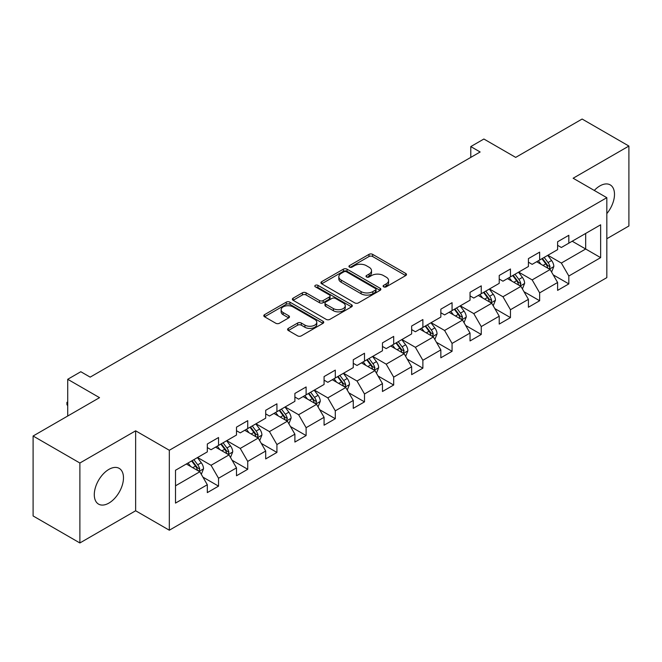 <?xml version="1.0" encoding="UTF-8"?>
<svg xmlns="http://www.w3.org/2000/svg" width="662" height="662" viewBox="0 0 662 662"><rect width="100%" height="100%" fill="white"/><g stroke="black" fill="none" stroke-linecap="round" stroke-linejoin="round"><path stroke-width="0.99" d="M383.637 286.845A1.821 1.051 0 0 0 386.203 286.845L405.723 275.574A2.598 1.498 0 0 0 406.485 274.515A2.598 1.498 0 0 0 405.723 273.456L372.656 254.365A2.598 1.498 0 0 0 368.982 254.365L349.47 265.636A1.821 1.051 0 0 0 348.94 266.381A1.821 1.051 0 0 0 349.47 267.117A1.821 1.051 0 0 0 352.043 267.117L354.567 265.661A8.308 4.8 0 0 1 366.326 265.661L369.082 267.249A8.308 4.8 0 0 1 371.514 270.65A8.308 4.8 0 0 1 369.082 274.043L366.549 275.5A1.821 1.051 0 0 0 366.02 276.244A1.821 1.051 0 0 0 366.549 276.981A1.821 1.051 0 0 0 369.123 276.981L371.647 275.524A8.308 4.8 0 0 1 383.406 275.524L386.161 277.113A8.308 4.8 0 0 1 388.594 280.506A8.308 4.8 0 0 1 386.161 283.899L383.637 285.363A1.821 1.051 0 0 0 383.099 286.1A1.821 1.051 0 0 0 383.637 286.845L383.637 285.363M108.882 503.095A20.638 11.916 120 0 0 122.371 484.907A20.638 11.916 120 0 0 119.201 468.373A20.638 11.916 120 0 0 108.882 469.391A20.638 11.916 120 0 0 95.402 487.58A20.638 11.916 120 0 0 98.564 504.121A20.638 11.916 120 0 0 108.882 503.095M606.822 213.603A20.638 11.916 120 0 0 610.215 184.888A20.638 11.916 120 0 0 599.896 185.906A20.638 11.916 120 0 0 594.286 190.449M288.351 328.385A2.598 1.498 0 0 0 287.589 329.444A2.598 1.498 0 0 0 288.351 330.512L297.627 335.866A2.598 1.498 0 0 0 301.301 335.866L322.973 323.354A2.598 1.498 0 0 0 323.735 322.286A2.598 1.498 0 0 0 322.973 321.227L289.915 302.145A2.598 1.498 0 0 0 286.241 302.145L264.568 314.657A2.598 1.498 0 0 0 263.807 315.716A2.598 1.498 0 0 0 264.568 316.775L275.773 323.246A2.598 1.498 0 0 0 279.447 323.246L288.723 317.892A2.598 1.498 0 0 0 289.484 316.825A2.598 1.498 0 0 0 288.723 315.766L283.162 312.563A6.951 4.013 0 0 1 281.127 309.725A6.951 4.013 0 0 1 285.421 306.018A6.951 4.013 0 0 1 292.993 306.887L314.756 319.456A6.951 4.013 0 0 1 316.792 322.286A6.951 4.013 0 0 1 312.505 325.994A6.951 4.013 0 0 1 304.934 325.125L301.301 323.031A2.598 1.498 0 0 0 297.627 323.031L288.351 328.385L288.351 330.512M606.822 238.742L628.9 225.99L628.9 146.045L582.121 119.036L515.69 157.391L483.881 139.02L470.781 146.583L480.14 151.987L90.173 377.133L80.814 371.73L67.714 379.293L67.714 416.026M79.879 463.019L79.879 542.964L135.644 510.766L135.644 430.821L79.879 463.019L33.1 436.01L99.532 397.655L67.714 379.293M135.644 430.821L169.323 450.268L606.822 197.681L606.822 277.635L169.323 530.212L169.323 450.268M628.9 146.045L573.135 178.235L606.822 197.681M354.749 302.882A2.598 1.498 0 0 0 358.423 302.882L380.096 290.37A2.598 1.498 0 0 0 380.857 289.311A2.598 1.498 0 0 0 380.096 288.251L347.037 269.161A2.598 1.498 0 0 0 343.363 269.161L321.691 281.673A2.598 1.498 0 0 0 320.929 282.732A2.598 1.498 0 0 0 321.691 283.799L354.749 302.882M316.08 287.234A1.821 1.051 0 0 1 317.925 287.498L351.505 306.878L329.866 319.374A2.598 1.498 0 0 1 326.192 319.374L293.125 300.283L293.125 298.165A2.598 1.498 0 0 0 292.364 299.224A2.598 1.498 0 0 0 293.125 300.283M293.125 298.165L302.402 292.811A2.598 1.498 0 0 1 306.076 292.811L319.489 300.548A2.598 1.498 0 0 0 323.164 300.548L329.312 296.998A2.598 1.498 0 0 0 330.073 295.939A2.598 1.498 0 0 0 329.312 294.88L315.352 286.82A1.821 1.051 0 0 1 314.822 286.075A1.821 1.051 0 0 1 315.94 285.107A1.821 1.051 0 0 1 317.925 285.33L351.539 304.743A2.598 1.498 0 0 1 352.3 305.803A2.598 1.498 0 0 1 351.539 306.862L351.539 304.743M79.879 542.964L33.1 515.955L33.1 436.01M202.911 477.12L218.543 486.14L218.543 478.254L236.5 467.877L236.5 475.763L247.729 469.284L247.729 461.397L265.694 451.029L265.694 458.915L276.923 452.427L276.923 444.541L294.888 434.173L294.888 442.059L306.109 435.579L306.109 427.693L324.074 417.317L324.074 425.203L335.303 418.723L335.303 410.837L353.268 400.469L353.268 408.355L364.497 401.867L364.497 393.981L382.462 383.612L382.462 391.499L393.683 385.019L393.683 377.133L411.648 366.756L411.648 374.642L422.877 368.163L422.877 360.277L440.842 349.908L440.842 357.794L452.072 351.307L452.072 343.421L470.037 333.052L470.037 340.938L481.257 334.459L481.257 326.573L499.222 316.196L499.222 324.082L510.452 317.603L510.452 309.717L528.417 299.348L528.417 307.234L539.646 300.747L539.646 292.861L557.603 282.492L557.603 290.378L568.832 283.899L568.832 276.013L600.641 257.642L600.641 224.799L585.671 233.446L585.671 249.003L600.641 257.642M218.543 486.14L207.314 492.619L207.314 484.733L175.504 503.095L175.504 470.26L207.314 451.889L207.314 444.003L218.543 437.524L218.543 445.41L236.5 435.033L236.5 427.147L247.729 420.668L247.729 428.554L265.694 418.185L265.694 410.299L276.923 403.812L276.923 411.698L294.888 401.329L294.888 393.443L306.109 386.964L306.109 394.85L324.074 384.473L324.074 376.587L335.303 370.108L335.303 377.994L353.268 367.625L353.268 359.739L364.497 353.251L364.497 361.138L382.462 350.769L382.462 342.883L393.683 336.404L393.683 344.29L411.648 333.913L411.648 326.027L422.877 319.547L422.877 327.433L440.842 317.065L440.842 309.179L452.072 302.691L452.072 310.577L470.037 300.209L470.037 292.323L481.257 285.843L481.257 293.729L499.222 283.353L499.222 275.466L510.452 268.987L510.452 276.873L528.417 266.505L528.417 258.619L539.646 252.131L539.646 260.017L557.603 249.648L557.603 241.762L568.832 235.283L568.832 243.169L600.641 224.799M215.547 447.14L229.019 454.918L211.054 465.287L197.582 457.508M207.314 447.57L211.054 449.73L218.543 445.41M211.054 465.287L218.543 478.254M229.019 454.918L236.5 467.877M244.733 430.283L258.213 438.062L240.248 448.431L226.768 440.652M236.5 430.714L240.248 432.874L247.729 428.554M240.248 448.431L247.729 461.397M258.213 438.062L265.694 451.029M273.927 413.427L287.399 421.206L269.434 431.583L255.962 423.804M265.694 413.866L269.434 416.026L276.923 411.698M269.434 431.583L276.923 444.541M287.399 421.206L294.888 434.173M303.122 396.579L316.593 404.358L298.628 414.726L285.157 406.948M294.888 397.01L298.628 399.169L306.109 394.85M298.628 414.726L306.109 427.693M316.593 404.358L324.074 417.317M332.307 379.723L345.779 387.502L327.822 397.87L314.342 390.092M324.074 380.154L327.822 382.313L335.303 377.994M327.822 397.87L335.303 410.837M345.779 387.502L353.268 400.469M361.502 362.867L374.973 370.646L357.008 381.022L343.537 373.244M353.268 363.306L357.008 365.465L364.497 361.138M357.008 381.022L364.497 393.981M374.973 370.646L382.462 383.612M390.696 346.019L404.168 353.798L386.203 364.166L372.731 356.388M382.462 346.449L386.203 348.609L393.683 344.29M386.203 364.166L393.683 377.133M404.168 353.798L411.648 366.756M419.882 329.163L433.353 336.941L415.388 347.31L401.917 339.532M411.648 329.593L415.388 331.753L422.877 327.433M415.388 347.31L422.877 360.277M433.353 336.941L440.842 349.908M449.076 312.307L462.548 320.085L444.583 330.462L431.111 322.684M440.842 312.745L444.583 314.905L452.072 310.577M444.583 330.462L452.072 343.421M462.548 320.085L470.037 333.052M478.262 295.459L491.742 303.237L473.777 313.606L460.305 305.827M470.037 295.889L473.777 298.049L481.257 293.729M473.777 313.606L481.257 326.573M491.742 303.237L499.222 316.196M507.456 278.603L520.928 286.381L502.963 296.75L489.491 288.971M499.222 279.033L502.963 281.193L510.452 276.873M502.963 296.75L510.452 309.717M520.928 286.381L528.417 299.348M536.65 261.747L550.122 269.525L532.157 279.902L518.685 272.123M528.417 262.185L532.157 264.345L539.646 260.017M532.157 279.902L539.646 292.861M550.122 269.525L557.603 282.492M572.2 241.225L585.671 249.003L561.351 263.046L547.879 255.267M557.603 245.329L561.351 247.489L568.832 243.169M561.351 263.046L568.832 276.013M135.644 510.766L169.323 530.212M470.781 146.583L470.781 157.391M175.504 485.817L199.825 471.766L186.353 463.988M199.825 471.766L207.314 484.733M553.209 274.879L568.832 283.899M524.014 291.727L539.646 300.747M494.828 308.583L510.452 317.603M465.634 325.439L481.257 334.459M436.44 342.287L452.072 351.307M407.254 359.143L422.877 368.163M378.06 375.999L393.683 385.019M348.874 392.847L364.497 401.867M319.68 409.704L335.303 418.723M290.486 426.56L306.109 435.579M261.3 443.408L276.923 452.427M232.105 460.264L247.729 469.284M384.357 287.101L386.161 286.067A8.308 4.8 0 0 0 388.594 282.666L388.594 280.506M371.514 270.65L371.514 272.81A8.308 4.8 0 0 1 369.082 276.203L367.278 277.237M405.69 275.599L372.656 256.533A2.598 1.498 0 0 0 368.982 256.533L350.198 267.374M380.062 290.395L347.037 271.321A2.598 1.498 0 0 0 343.363 271.321L321.724 283.816M375.503 290.055A1.821 1.051 0 0 0 376.041 289.311A1.821 1.051 0 0 0 375.503 288.566L346.483 271.809A1.821 1.051 0 0 0 343.917 271.809L341.253 273.348A8.308 4.8 0 0 0 338.82 276.741A8.308 4.8 0 0 0 341.253 280.134L361.088 291.586A8.308 4.8 0 0 0 372.847 291.586L375.503 290.055L375.503 292.215A1.821 1.051 0 0 0 376.041 291.47L376.041 289.311M338.82 276.741L338.82 278.909A8.308 4.8 0 0 0 341.253 282.302L341.253 280.134M375.503 292.215L372.847 293.754A8.308 4.8 0 0 1 361.088 293.754L341.253 282.302M293.167 300.308L302.402 294.971L302.402 292.811M330.073 295.939L330.073 298.099A2.598 1.498 0 0 1 329.312 299.158L323.164 302.708A2.598 1.498 0 0 1 319.489 302.708L306.076 294.971A2.598 1.498 0 0 0 302.402 294.971M333.4 308.583A6.951 4.013 0 0 0 340.971 309.452A6.951 4.013 0 0 0 345.258 305.745A6.951 4.013 0 0 0 343.222 302.906L335.56 298.479A2.598 1.498 0 0 0 331.885 298.479L325.729 302.038A2.598 1.498 0 0 0 324.968 303.097A2.598 1.498 0 0 0 325.729 304.156L333.4 308.583L333.4 310.743A6.951 4.013 0 0 0 340.971 311.612A6.951 4.013 0 0 0 345.258 307.904L345.258 305.745M324.968 303.097L324.968 305.256A2.598 1.498 0 0 0 325.729 306.316L325.729 304.156M333.4 310.743L325.729 306.316M316.792 322.286L316.792 324.446A6.951 4.013 0 0 1 312.505 328.153A6.951 4.013 0 0 1 304.934 327.285L301.301 325.191A2.598 1.498 0 0 0 297.627 325.191L288.392 330.528M281.127 309.725L281.127 311.885A6.951 4.013 0 0 0 283.162 314.723L283.162 312.563M288.69 317.909L283.162 314.723M322.94 323.37L289.915 304.305A2.598 1.498 0 0 0 286.241 304.305L264.601 316.792M551.603 272.09L553.829 266.48A7.009 4.046 -120 0 0 551.587 260.514L547.722 255.358M540.995 264.262L538.372 260.754M549.038 268.904L550.039 266.778A7.009 4.046 -120 0 0 548.028 262.566L544.172 257.41M542.41 258.42L546.696 264.138A3.575 2.06 60 0 1 547.35 265.222L550.039 266.778M541.921 258.701L545.786 263.857A7.009 4.046 60 0 1 547.797 268.077M522.409 288.946L524.635 283.336A7.009 4.046 -120 0 0 522.392 277.361L518.536 272.206M511.8 281.11L509.177 277.61M519.844 285.752L520.845 283.634A7.009 4.046 -120 0 0 518.842 279.414L514.978 274.258M513.224 275.276L517.51 280.994A3.575 2.06 60 0 1 518.156 282.078L520.845 283.634M512.736 275.558L516.592 280.713A7.009 4.046 60 0 1 518.603 284.933M493.215 305.794L495.441 300.192A7.009 4.046 -120 0 0 493.207 294.218L489.342 289.062M482.606 297.966L479.983 294.466M490.65 302.608L491.659 300.49A7.009 4.046 -120 0 0 489.648 296.27L485.784 291.115M484.03 292.124L488.316 297.85A3.575 2.06 60 0 1 488.961 298.934L491.659 300.49M483.541 292.414L487.406 297.569A7.009 4.046 60 0 1 489.408 301.781M464.029 322.651L466.255 317.04A7.009 4.046 -120 0 0 464.012 311.074L460.148 305.918M453.42 314.822L450.797 311.314M461.464 319.465L462.465 317.338A7.009 4.046 -120 0 0 460.462 313.126L456.598 307.971M454.844 308.98L459.122 314.698A3.575 2.06 60 0 1 459.776 315.782L462.465 317.338M454.347 309.262L458.212 314.417A7.009 4.046 60 0 1 460.222 318.637M434.835 339.498L437.061 333.896A7.009 4.046 -120 0 0 434.826 327.922L430.962 322.766M424.226 331.67L421.603 328.17M432.269 336.313L433.271 334.194A7.009 4.046 -120 0 0 431.268 329.974L427.404 324.819M425.649 325.836L429.936 331.554A3.575 2.06 60 0 1 430.581 332.638L433.271 334.194M425.161 326.118L429.026 331.273A7.009 4.046 60 0 1 431.028 335.493M405.64 356.355L407.866 350.752A7.009 4.046 -120 0 0 405.632 344.778L401.768 339.623M395.04 348.526L392.417 345.026M403.084 353.169L404.085 351.05A7.009 4.046 -120 0 0 402.074 346.83L398.218 341.675M396.455 342.684L400.742 348.411A3.575 2.06 60 0 1 401.387 349.495L404.085 351.05M395.967 342.974L399.831 348.129A7.009 4.046 60 0 1 401.834 352.341M376.455 373.211L378.681 367.6A7.009 4.046 -120 0 0 376.438 361.634L372.582 356.479M365.846 365.383L363.223 361.874M373.889 370.025L374.891 367.898A7.009 4.046 -120 0 0 372.888 363.686L369.024 358.531M367.269 359.54L371.548 365.258A3.575 2.06 60 0 1 372.201 366.343L374.891 367.898M366.781 359.822L370.637 364.977A7.009 4.046 60 0 1 372.648 369.197M347.26 390.059L349.486 384.457A7.009 4.046 -120 0 0 347.252 378.482L343.388 373.327M336.652 382.231L334.029 378.73M344.695 386.873L345.705 384.754A7.009 4.046 -120 0 0 343.694 380.534L339.829 375.379M338.075 376.397L342.362 382.115A3.575 2.06 60 0 1 343.007 383.199L345.705 384.754M337.587 376.678L341.451 381.833A7.009 4.046 60 0 1 343.454 386.054M318.066 406.915L320.292 401.313A7.009 4.046 -120 0 0 318.058 395.338L314.193 390.183M307.466 399.087L304.843 395.586M315.509 403.729L316.51 401.611A7.009 4.046 -120 0 0 314.5 397.39L310.643 392.235M308.881 393.245L313.167 398.971A3.575 2.06 60 0 1 313.821 400.055L316.51 401.611M308.393 393.534L312.257 398.69A7.009 4.046 60 0 1 314.268 402.901M288.88 423.771L291.106 418.161A7.009 4.046 -120 0 0 288.864 412.194L285.008 407.039M278.272 415.935L275.649 412.434M286.315 420.585L287.316 418.458A7.009 4.046 -120 0 0 285.314 414.247L281.449 409.091M279.695 410.101L283.973 415.819A3.575 2.06 60 0 1 284.627 416.903L287.316 418.458M279.207 410.382L283.063 415.537A7.009 4.046 60 0 1 285.074 419.758M259.686 440.619L261.912 435.017A7.009 4.046 -120 0 0 259.678 429.042L255.813 423.887M249.078 432.791L246.454 429.29M257.121 437.433L258.13 435.315A7.009 4.046 -120 0 0 256.12 431.094L252.255 425.939M250.501 426.957L254.787 432.675A3.575 2.06 60 0 1 255.433 433.759L258.13 435.315M250.013 427.238L253.877 432.394A7.009 4.046 60 0 1 255.88 436.614M230.5 457.475L232.726 451.865A7.009 4.046 -120 0 0 230.484 445.898L226.619 440.743M219.892 449.647L217.268 446.147M227.935 454.289L228.936 452.171A7.009 4.046 -120 0 0 226.925 447.951L223.069 442.795M221.307 443.805L225.593 449.531A3.575 2.06 60 0 1 226.247 450.615L228.936 452.171M220.818 444.094L224.683 449.25A7.009 4.046 60 0 1 226.694 453.462M201.306 474.331L203.532 468.721A7.009 4.046 -120 0 0 201.289 462.755L197.433 457.591M190.697 466.495L188.074 462.995M198.741 471.145L199.742 469.019A7.009 4.046 -120 0 0 197.739 464.807L193.875 459.651M192.121 460.661L196.407 466.379A3.575 2.06 60 0 1 197.053 467.463L199.742 469.019M191.632 460.942L195.489 466.098A7.009 4.046 60 0 1 197.499 470.318M67.714 405.814L66.928 404.548L66.928 402.388L67.714 401.933M67.714 402.844L66.928 402.388M386.161 286.067L386.161 283.899M366.549 276.981L366.549 275.5M369.082 276.203L369.082 274.043M349.47 267.117L349.47 265.636M368.982 256.533L368.982 254.365M372.656 256.533L372.656 254.365M405.723 275.574L405.723 273.456M321.691 283.799L321.691 281.673M343.363 271.321L343.363 269.161M347.037 271.321L347.037 269.161M380.096 290.37L380.096 288.251M361.088 293.754L361.088 291.586M372.847 293.754L372.847 291.586M306.076 294.971L306.076 292.811M319.489 302.708L319.489 300.548M323.164 302.708L323.164 300.548M329.312 299.158L329.312 296.998M317.925 287.498L317.925 285.33M297.627 325.191L297.627 323.031M301.301 325.191L301.301 323.031M304.934 327.285L304.934 325.125M288.723 317.892L288.723 315.766M264.568 316.775L264.568 314.657M286.241 304.305L286.241 302.145M289.915 304.305L289.915 302.145M322.973 323.354L322.973 321.227M549.427 269.128L553.78 266.62M548.028 262.566L551.587 260.514M543.047 265.445L545.786 263.857M520.241 285.984L524.585 283.468M518.842 279.414L522.392 277.361M513.853 282.293L516.592 280.713M491.047 302.832L495.399 300.325M489.648 296.27L493.207 294.218M484.658 299.15L487.406 297.569M461.853 319.688L466.205 317.181M460.462 313.126L464.012 311.074M455.473 316.006L458.212 314.417M432.667 336.544L437.011 334.029M431.268 329.974L434.826 327.922M426.278 332.854L429.026 331.273M403.472 353.392L407.825 350.885M402.074 346.83L405.632 344.778M397.084 349.71L399.831 348.129M374.278 370.248L378.631 367.741M372.888 363.686L376.438 361.634M367.898 366.566L370.637 364.977M345.092 387.105L349.445 384.589M343.694 380.534L347.252 378.482M338.704 383.414L341.451 381.833M315.898 403.952L320.251 401.445M314.5 397.39L318.058 395.338M309.518 400.27L312.257 398.69M286.704 420.809L291.057 418.301M285.314 414.247L288.864 412.194M280.324 417.126L283.063 415.537M257.518 437.665L261.871 435.149M256.12 431.094L259.678 429.042M251.13 433.974L253.877 432.394M228.324 454.513L232.676 452.005M226.925 447.951L230.484 445.898M221.944 450.83L224.683 449.25M199.138 471.369L203.482 468.862M197.739 464.807L201.289 462.755M192.75 467.686L195.489 466.098"/></g></svg>
